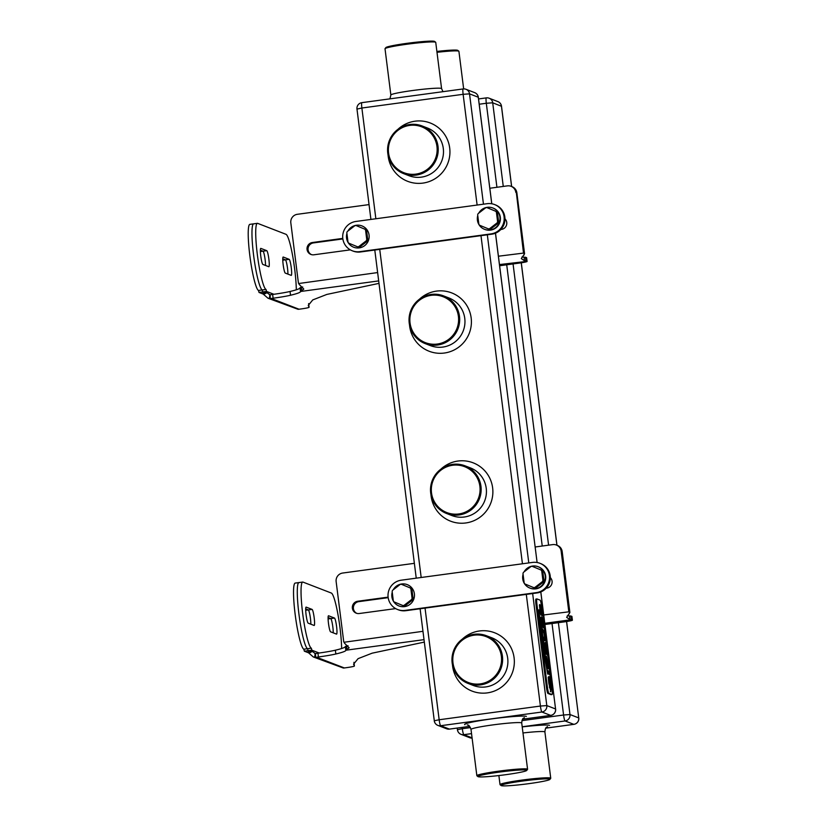 <?xml version="1.0" encoding="UTF-8"?>
<svg xmlns="http://www.w3.org/2000/svg" width="827" height="827" viewBox="0 0 827 827"><rect width="100%" height="100%" fill="white"/><g stroke="black" fill="none" stroke-linecap="round" stroke-linejoin="round"><path stroke-width="1.24" d="M501.358 656.266A24.614 24.345 -68.9 0 0 474.088 635.188A24.614 24.345 -68.9 0 0 452.979 662.82A24.614 24.345 -68.9 0 0 480.239 683.898A24.614 24.345 -68.9 0 0 501.358 656.266M452.162 662.996A25.565 25.296 111.1 0 1 486.503 635.746A25.565 25.296 111.1 0 1 502.423 656.193A25.565 25.296 111.1 0 1 468.082 683.443A25.565 25.296 111.1 0 1 452.162 662.996M480.952 486.266A25.565 25.296 111.1 0 1 446.621 513.515A25.565 25.296 111.1 0 1 430.702 493.068A25.565 25.296 111.1 0 1 465.032 465.818A25.565 25.296 111.1 0 1 480.952 486.266M479.887 486.338A24.614 24.345 -68.9 0 0 452.617 465.26A24.614 24.345 -68.9 0 0 431.508 492.892A24.614 24.345 -68.9 0 0 458.778 513.97A24.614 24.345 -68.9 0 0 479.887 486.338M459.481 316.338A25.565 25.296 111.1 0 1 425.15 343.587A25.565 25.296 111.1 0 1 409.231 323.14A25.565 25.296 111.1 0 1 443.572 295.89A25.565 25.296 111.1 0 1 459.481 316.338M458.416 316.41A24.614 24.345 -68.9 0 0 431.156 295.332A24.614 24.345 -68.9 0 0 410.047 322.964A24.614 24.345 -68.9 0 0 437.307 344.042A24.614 24.345 -68.9 0 0 458.416 316.41M438.021 146.41A25.565 25.296 111.1 0 1 403.679 173.649A25.565 25.296 111.1 0 1 387.77 153.212A25.565 25.296 111.1 0 1 422.101 125.962A25.565 25.296 111.1 0 1 438.021 146.41M436.956 146.482A24.614 24.345 -68.9 0 0 409.685 125.404A24.614 24.345 -68.9 0 0 388.576 153.036A24.614 24.345 -68.9 0 0 415.836 174.115A24.614 24.345 -68.9 0 0 436.956 146.482M536.051 599.068A5.727 0.724 82.3 0 0 535.989 599.058A5.727 0.724 82.3 0 0 535.989 604.434L546.482 687.506A5.727 0.724 82.3 0 0 547.97 693.471L551.061 694.659A5.727 0.724 82.3 0 0 551.113 694.67A5.727 0.724 82.3 0 0 551.164 694.649M540.072 600.133A5.727 0.724 -97.7 0 1 541.561 606.088L552.054 689.17A5.727 0.724 -97.7 0 1 552.054 694.546A5.727 0.724 -97.7 0 1 552.002 694.535L548.911 693.336A5.727 0.724 -97.7 0 1 547.422 687.382L536.93 604.299A5.727 0.724 -97.7 0 1 536.93 598.934A5.727 0.724 -97.7 0 1 536.981 598.934L540.072 600.133M540.961 617.242L541.964 625.667L542.533 627.362L542.708 626.163L542.098 619.299L543.484 627.92L542.295 618.389L541.582 617.138L542.212 625.057L540.961 617.242M541.737 620.012L541.365 616.797M542.274 628.778L542.739 632.428L542.791 631.859L543.721 632.366L544.28 635.301L544.445 638.103L543.339 637.224L543.866 641.121L543.887 640.532L544.931 640.605L544.579 635.529L543.773 630.701L542.316 628.799M544.673 640.832L544.476 637.979M544.445 638.103L543.442 638.062M548.777 669.002L546.461 656.307L547.278 668.423L547.34 667.844L548.777 669.002M550.782 691.661L550.72 684.187L549.5 676.713L549.076 677.148L548.901 676.476L550.679 687.361L550.4 688.695L549.728 686.958L548.187 677.158L548.818 683.257L550.865 691.682M549.49 677.179L548.963 677.303M550.12 688.736L549.355 687.01M547.65 673.788L544.538 655.635L538.791 609.819L544.642 657.279L547.65 673.933M547.133 669.529L540.744 619.847L544.776 655.532L547.154 669.612M547.526 670.346L548.012 674.212L548.074 673.643L549.293 674.108L549.469 674.77L549.014 670.914L548.963 671.493L547.567 670.356M549.004 671.379L547.629 671.173M545.313 648.254L545.417 646.848L546.006 647.065L545.427 642.465L545.262 645.97L544.445 642.724L544.249 643.768L545.5 654.343L545.562 653.775L546.781 654.24L546.998 654.922L546.502 651.056L545.975 651.438L545.841 646.518M546.492 651.511L545.582 651.356M539.4 604.93L540.403 613.355L540.972 615.04L541.158 613.851L540.538 606.987L541.933 615.608L540.734 606.077L540.021 604.826L540.651 612.735L539.4 604.93M540.176 607.69L539.814 604.485M477.985 776.625L476.921 775.798A25.565 1.768 -7.2 0 1 476.848 775.685A25.565 1.768 -7.2 0 1 500.366 770.94A25.565 1.768 -7.2 0 1 527.337 769.079A25.565 1.768 -7.2 0 1 527.574 769.275A25.565 1.768 -7.2 0 1 527.523 769.41L526.696 770.464A24.614 1.706 172.8 0 0 526.52 770.154A24.614 1.706 172.8 0 0 499.715 772.046A24.614 1.706 172.8 0 0 477.985 776.625A24.614 1.706 172.8 0 0 478.14 776.698A24.614 1.706 172.8 0 0 503.25 775.023A24.614 1.706 172.8 0 0 526.696 770.464M463.658 88.892L458.913 51.315A25.565 1.768 172.8 0 0 458.83 51.202A25.565 1.768 172.8 0 0 458.675 51.119A25.565 1.768 172.8 0 0 436.997 52.318M436.883 51.439A24.614 1.706 -7.2 0 1 457.62 50.302A24.614 1.706 -7.2 0 1 457.776 50.375L458.83 51.202M501.162 785.567L500.097 784.751A25.565 1.768 -7.2 0 1 500.025 784.637A25.565 1.768 -7.2 0 1 523.543 779.882A25.565 1.768 -7.2 0 1 550.503 778.031A25.565 1.768 -7.2 0 1 550.741 778.228A25.565 1.768 -7.2 0 1 550.699 778.362L549.872 779.416A24.614 1.706 172.8 0 0 549.686 779.106A24.614 1.706 172.8 0 0 522.881 780.998A24.614 1.706 172.8 0 0 501.162 785.567A24.614 1.706 172.8 0 0 501.307 785.65A24.614 1.706 172.8 0 0 526.427 783.975A24.614 1.706 172.8 0 0 549.872 779.416M435.736 42.363A25.565 1.768 172.8 0 0 435.664 42.249A25.565 1.768 172.8 0 0 435.509 42.167A25.565 1.768 172.8 0 0 409.417 43.903A25.565 1.768 172.8 0 0 385.062 48.638A25.565 1.768 172.8 0 0 385.02 48.772L390.861 95.033A25.565 1.768 -7.2 0 1 414.379 90.277A25.565 1.768 -7.2 0 1 441.349 88.427A25.565 1.768 -7.2 0 1 441.587 88.623L435.736 42.363M385.062 48.638L385.889 47.584A24.614 1.706 -7.2 0 1 409.334 43.025A24.614 1.706 -7.2 0 1 434.444 41.35A24.614 1.706 -7.2 0 1 434.599 41.433L435.664 42.249M550.4 691.713L551.185 689.398M550.813 689.449L550.668 687.185M549.655 679.66L549.231 677.323M549.025 674.005L548.714 671.524M548.291 668.216L547.97 665.663M547.226 660.07L546.089 656.359M546.895 665.384L548.094 665.652L546.802 658.974L547.143 665.28L548.094 665.652M546.42 659.026L546.182 659.791L546.42 659.026M546.802 658.974L546.223 659.791M545.562 646.559L545.344 644.864M544.89 646.021L544.073 642.775M546.513 654.136L546.202 651.666M545.117 651.304L545.706 651.335L544.786 645.391L545.706 651.335M543.742 632.417L542.378 629.616M542.316 627.135L542.243 624.995M541.716 619.351L541.695 620.012L541.706 619.351M540.755 614.823L540.693 612.683M540.165 607.039L540.134 607.7L540.517 606.987M328.102 618.927L330.728 618.565A8.105 1.034 -97.7 0 1 332.402 624.116A8.105 1.034 -97.7 0 1 333.229 632.841A8.105 1.034 82.3 0 0 332.402 624.116A8.105 1.034 82.3 0 0 330.728 618.565L328.092 617.542L330.728 618.565L334.48 618.058L328.557 615.774A8.105 1.034 -97.7 0 0 328.484 615.764A8.105 1.034 -97.7 0 0 328.515 623.651A8.105 1.034 -97.7 0 0 330.583 631.818L336.506 634.113A8.105 1.034 -97.7 0 0 336.579 634.123A8.105 1.034 -97.7 0 0 336.548 626.225A8.105 1.034 -97.7 0 0 334.48 618.058M305.701 610.274L308.326 609.913L305.69 608.899L308.326 609.913A8.105 1.034 -97.7 0 1 310.001 615.464A8.105 1.034 -97.7 0 1 310.828 624.189A8.105 1.034 82.3 0 0 310.001 615.464A8.105 1.034 82.3 0 0 308.326 609.913L312.079 609.406L306.155 607.121A8.105 1.034 -97.7 0 0 306.083 607.111A8.105 1.034 -97.7 0 0 306.114 614.999A8.105 1.034 -97.7 0 0 308.182 623.165L314.105 625.46A8.105 1.034 -97.7 0 0 314.177 625.47A8.105 1.034 -97.7 0 0 314.157 617.573A8.105 1.034 -97.7 0 0 312.079 609.406M341.623 648.523A33.38 4.238 -97.7 0 0 337.798 613.613A33.38 4.238 -97.7 0 0 331.317 593.042L303.002 582.105A33.38 4.238 82.3 0 0 302.692 582.063A33.38 4.238 82.3 0 0 302.816 614.564A33.38 4.238 82.3 0 0 311.345 648.182L311.841 650.177L308.089 650.684L307.592 648.699L308.089 650.684A7.629 7.546 -68.9 0 0 308.471 652.276L311.903 650.518L312.327 651.449L308.936 653.165L308.471 652.276M299.25 582.611A33.38 4.238 82.3 0 0 298.94 582.57A33.38 4.238 82.3 0 0 299.064 615.071A33.38 4.238 82.3 0 0 307.592 648.699L303.85 649.205L304.346 651.19L308.75 652.896M348.012 645.722L345.366 646.435L345.831 650.229A64.682 4.476 172.8 0 1 345.841 650.28A64.682 4.476 172.8 0 1 335.845 653.992A24.8 1.716 172.8 0 1 318.426 656.969L316.545 657.217A7.629 7.546 111.1 0 1 315.511 657.289L313.288 656.958L308.936 653.165M313.288 656.958L343.319 668.03A7.629 7.546 -68.9 0 0 344.352 667.958L346.224 667.699A9.542 0.662 -7.2 0 0 354.401 666.014L353.935 662.324L354.39 665.983A9.542 0.662 -7.2 0 1 354.401 666.014M318.426 656.969L317.94 653.185L316.069 653.444A3.815 3.773 111.1 0 1 315.552 653.475L314.663 653.402M314.684 657.269L315.19 653.485L312.327 651.449M319.201 653.02L311.841 650.177A3.815 3.773 -68.9 0 0 311.903 650.518M544.786 623.3L571.281 619.712L572.315 620.116A9.542 0.662 -7.2 0 1 572.398 620.188A9.542 0.662 -7.2 0 1 564.231 621.883L544.941 624.488M424.313 642.103L372.14 653.175L358.07 658.654L353.584 664.164L354.39 665.983M388.142 597.404L358.215 601.456A6.202 6.13 -68.9 0 0 356.499 613.262A6.202 6.13 111.1 0 1 358.215 601.456L388.142 597.404M572.315 620.116L571.839 616.332L569.4 615.877L569.71 619.433L566.65 617.345L569.886 612.466L562.184 551.547A7.629 7.546 111.1 0 0 557.429 545.438L556.912 545.241A7.629 7.546 111.1 0 1 561.667 551.351L569.296 611.763L543.732 614.957M388.183 597.663L358.722 601.653A6.202 6.13 -68.9 0 0 356.757 613.345M571.839 616.332A9.542 0.662 -7.2 0 1 571.922 616.415L572.398 620.188M317.94 653.185A24.8 1.716 172.8 0 0 335.369 650.208A64.682 4.476 172.8 0 0 345.355 646.497M422.948 631.311L344.29 642.228A7.629 0.972 82.3 0 0 344.404 643.086L349.128 647.83L345.831 650.229L424.003 639.653M346.616 646.083L346.947 649.671M345.366 646.435L345.727 649.412M570.775 615.919L571.219 619.671L569.71 619.433M569.4 615.877L567.281 615.774M569.886 612.466L569.441 612.766A7.629 0.972 -97.7 0 1 569.296 611.763L561.151 551.144L568.79 611.567M569.276 613.861L569.441 612.766M315.552 653.475L315.511 657.289M302.692 582.063L298.94 582.57A33.38 4.238 82.3 0 0 299.064 615.071A33.38 4.238 82.3 0 0 307.592 648.699L311.345 648.182M328.939 626.421A8.105 1.034 82.3 0 0 328.629 624.478M298.94 582.57L295.198 583.076A33.38 4.238 82.3 0 0 295.311 615.577A33.38 4.238 82.3 0 0 303.85 649.205M306.538 617.769A8.105 1.034 82.3 0 0 306.228 615.826M308.089 650.684L304.346 651.19M550.286 577.556A6.202 6.13 111.1 0 1 546.761 588.142L546.151 588.224M521.237 262.8L556.922 545.241A7.629 7.546 111.1 0 1 561.667 551.351L562.184 551.547M535.152 546.988L552.694 544.611A7.629 7.546 111.1 0 1 561.151 551.144M343.774 642.021L336.144 581.608A7.629 7.546 111.1 0 1 342.688 573.039L414.358 563.332M395.657 608.6L359.249 613.52A6.202 6.13 111.1 0 1 352.374 606.677A6.202 6.13 111.1 0 1 357.698 601.25L388.111 597.135M388.132 597.332A15.258 15.103 -68.9 0 0 405.044 610.409L536.299 592.639A15.258 15.103 -68.9 0 0 539.897 563.29A15.258 15.103 -68.9 0 0 532.485 562.422L401.229 580.192A15.258 15.103 -68.9 0 0 388.132 597.332M397.642 609.54L398.407 609.83A15.258 15.103 -68.9 0 0 405.819 610.698L537.074 592.938A15.258 15.103 -68.9 0 0 540.662 563.59L539.897 563.29M540.631 569.834L532.578 566.495A1.912 1.892 -68.9 0 0 530.707 566.743L523.76 572.119A1.912 1.892 -68.9 0 0 523.026 573.886L524.132 582.601A1.912 1.892 -68.9 0 0 525.269 584.11L533.322 587.459A1.912 1.892 -68.9 0 0 535.203 587.201L542.15 581.826A1.912 1.892 -68.9 0 0 542.874 580.068L541.778 571.343A1.912 1.892 -68.9 0 0 540.631 569.834L532.578 566.495M535.203 587.201L536.227 587.604L543.174 582.229L542.15 581.826M542.874 580.068L543.908 580.461L542.812 571.746L541.778 571.343M541.664 570.237A1.912 1.892 111.1 0 1 542.812 571.746M543.908 580.461A1.912 1.892 111.1 0 1 543.174 582.229M536.227 587.604A1.912 1.892 111.1 0 1 534.356 587.852L533.415 587.49M523.077 574.3A11.444 11.33 -68.9 0 0 529.859 588.049A11.444 11.33 -68.9 0 0 545.241 575.912A11.444 11.33 -68.9 0 0 524.08 571.87M529.859 588.049L530.272 588.214A11.444 11.33 -68.9 0 0 545.655 576.068A11.444 11.33 -68.9 0 0 538.522 566.857L538.108 566.691M409.789 587.759L401.736 584.42A1.912 1.892 -68.9 0 0 399.865 584.668L392.908 590.044A1.912 1.892 -68.9 0 0 392.184 591.812L393.28 600.536A1.912 1.892 -68.9 0 0 394.427 602.035L402.48 605.385A1.912 1.892 -68.9 0 0 404.351 605.126L411.298 599.751A1.912 1.892 -68.9 0 0 412.032 597.993L410.936 589.269A1.912 1.892 -68.9 0 0 409.789 587.759L401.736 584.42M404.351 605.126L405.385 605.529L412.332 600.154L411.298 599.751M412.032 597.993L413.066 598.386L411.96 589.672L410.936 589.269M401.695 584.4L402.718 584.803A1.912 1.892 111.1 0 1 402.718 584.803A1.912 1.892 111.1 0 1 402.77 584.813M410.823 588.162A1.912 1.892 111.1 0 1 411.96 589.672M413.066 598.386A1.912 1.892 111.1 0 1 412.332 600.154M405.385 605.529A1.912 1.892 111.1 0 1 403.504 605.777L403.555 605.798M392.236 592.235A11.444 11.33 -68.9 0 0 399.017 605.974A11.444 11.33 -68.9 0 0 414.399 593.838A11.444 11.33 -68.9 0 0 393.238 589.796M282.782 260.185L285.408 259.833A8.105 1.034 -97.7 0 1 287.083 265.374A8.105 1.034 -97.7 0 1 287.91 274.109A8.105 1.034 82.3 0 0 287.083 265.374A8.105 1.034 82.3 0 0 285.408 259.833L282.772 258.81L285.408 259.833L289.161 259.327L283.237 257.032A8.105 1.034 -97.7 0 0 283.165 257.021A8.105 1.034 -97.7 0 0 283.196 264.919A8.105 1.034 -97.7 0 0 285.263 273.086L291.187 275.37A8.105 1.034 -97.7 0 0 291.259 275.381A8.105 1.034 -97.7 0 0 291.238 267.493A8.105 1.034 -97.7 0 0 289.161 259.327M260.381 251.532L263.007 251.181L260.371 250.157L263.007 251.181A8.105 1.034 -97.7 0 1 264.681 256.721A8.105 1.034 -97.7 0 1 265.508 265.457A8.105 1.034 82.3 0 0 264.681 256.721A8.105 1.034 82.3 0 0 263.007 251.181L266.759 250.674L260.836 248.389A8.105 1.034 -97.7 0 0 260.763 248.379A8.105 1.034 -97.7 0 0 260.794 256.267A8.105 1.034 -97.7 0 0 262.862 264.433L268.785 266.718A8.105 1.034 -97.7 0 0 268.858 266.728A8.105 1.034 -97.7 0 0 268.837 258.841A8.105 1.034 -97.7 0 0 266.759 250.674M296.304 289.791A33.38 4.238 -97.7 0 0 292.479 254.881A33.38 4.238 -97.7 0 0 285.997 234.31L257.683 223.373A33.38 4.238 82.3 0 0 257.373 223.331A33.38 4.238 82.3 0 0 257.497 255.822A33.38 4.238 82.3 0 0 266.025 289.45L266.521 291.435L262.769 291.941L262.273 289.957L262.769 291.941A7.629 7.546 -68.9 0 0 263.151 293.544L266.583 291.776L267.007 292.717L263.617 294.433L263.151 293.544M253.93 223.879A33.38 4.238 82.3 0 0 253.62 223.838A33.38 4.238 82.3 0 0 253.744 256.329A33.38 4.238 82.3 0 0 262.273 289.957L258.531 290.463L259.027 292.448L263.431 294.154M269.344 294.66L270.233 294.743A3.815 3.773 111.1 0 0 270.749 294.701L272.621 294.453A24.8 1.716 172.8 0 0 290.05 291.476A64.682 4.476 172.8 0 0 300.046 287.765L300.511 291.497A64.682 4.476 172.8 0 0 300.511 291.497A64.682 4.476 172.8 0 1 290.525 295.249A24.8 1.716 172.8 0 1 273.106 298.227L271.225 298.485A7.629 7.546 111.1 0 1 270.191 298.547L267.969 298.216L263.617 294.433M267.969 298.216L297.999 309.288A7.629 7.546 -68.9 0 0 299.033 309.226L300.914 308.967A9.542 0.662 -7.2 0 0 309.081 307.272L308.616 303.592L309.071 307.251A9.542 0.662 -7.2 0 1 309.081 307.272M269.364 298.526L269.871 294.753L267.007 292.717M273.882 294.278L266.521 291.435A3.815 3.773 -68.9 0 0 266.583 291.776M499.467 264.568L526.995 261.373A9.542 0.662 -7.2 0 1 527.088 261.446A9.542 0.662 -7.2 0 1 518.911 263.141L499.622 265.756M378.993 283.372L326.82 294.433L312.751 299.922L308.264 305.432L309.071 307.251M342.823 238.662L312.895 242.714A6.202 6.13 -68.9 0 0 311.179 254.53A6.202 6.13 111.1 0 1 312.895 242.714L342.823 238.662M526.995 261.373L526.52 257.6L524.08 257.145L524.39 260.701L521.33 258.613L524.566 253.734L516.865 192.805A7.629 7.546 111.1 0 0 512.109 186.706L511.603 186.509A7.629 7.546 111.1 0 1 516.348 192.608L523.987 253.031L498.412 256.215M342.864 238.931L313.402 242.911A6.202 6.13 -68.9 0 0 311.438 254.613M526.52 257.6A9.542 0.662 -7.2 0 1 526.603 257.673L527.088 261.446M377.629 272.569L298.971 283.485A7.629 0.972 82.3 0 0 299.085 284.343L303.809 289.099L300.511 291.497L378.683 280.911M302.703 286.979L301.297 287.341L301.628 290.928M301.297 287.341L300.056 287.703L300.408 290.67M525.455 257.187L525.9 260.939L524.39 260.701M524.08 257.145L521.961 257.042M524.566 253.734L524.122 254.034A7.629 0.972 -97.7 0 1 523.987 253.031L516.348 192.608L523.47 252.824M523.956 255.13L524.122 254.034M270.233 294.743L270.191 298.547M257.373 223.331L253.62 223.838A33.38 4.238 82.3 0 0 253.744 256.329A33.38 4.238 82.3 0 0 262.273 289.957L266.025 289.45M283.62 267.679A8.105 1.034 82.3 0 0 283.31 265.736M253.62 223.838L249.878 224.344A33.38 4.238 82.3 0 0 249.992 256.835A33.38 4.238 82.3 0 0 258.531 290.463M261.218 259.027A8.105 1.034 82.3 0 0 260.908 257.094M262.769 291.941L259.027 292.448M504.966 218.824A6.202 6.13 111.1 0 1 501.441 229.41L500.842 229.472M478.544 98.94L486.307 97.886A5.727 0.724 82.3 0 1 486.359 97.896A5.727 5.665 111.1 0 1 489.139 98.217L497.895 101.607A5.727 5.665 111.1 0 1 501.451 106.176L511.603 186.509A7.629 7.546 111.1 0 1 516.348 192.608L516.865 192.805M489.832 188.246L507.385 185.868A7.629 7.546 111.1 0 1 515.831 192.412M298.454 283.289L290.825 222.866A7.629 7.546 111.1 0 1 297.369 214.296L369.038 204.6M350.338 249.857L313.929 254.788A6.202 6.13 111.1 0 1 307.055 247.935A6.202 6.13 111.1 0 1 312.379 242.518L342.791 238.393M342.812 238.589A15.258 15.103 -68.9 0 0 359.724 251.666L490.98 233.896A15.258 15.103 -68.9 0 0 494.577 204.558A15.258 15.103 -68.9 0 0 487.165 203.69L355.91 221.46A15.258 15.103 -68.9 0 0 342.812 238.589M352.323 250.798L353.088 251.098A15.258 15.103 -68.9 0 0 360.5 251.966L491.755 234.196A15.258 15.103 -68.9 0 0 495.342 204.858L494.577 204.558M495.311 211.102L487.258 207.753A1.912 1.892 -68.9 0 0 485.387 208.011L478.44 213.387A1.912 1.892 -68.9 0 0 477.706 215.144L478.812 223.869A1.912 1.892 -68.9 0 0 479.949 225.378L488.002 228.717A1.912 1.892 -68.9 0 0 489.884 228.469L496.831 223.094A1.912 1.892 -68.9 0 0 497.565 221.326L496.458 212.611A1.912 1.892 -68.9 0 0 495.311 211.102L487.258 207.753M489.884 228.469L490.907 228.862L497.854 223.486L496.831 223.094M497.565 221.326L498.588 221.729L497.492 213.004L496.458 212.611M496.345 211.495A1.912 1.892 111.1 0 1 497.492 213.004M498.588 221.729A1.912 1.892 111.1 0 1 497.854 223.486M490.907 228.862A1.912 1.892 111.1 0 1 489.036 229.12L488.095 228.759M477.758 215.568A11.444 11.33 -68.9 0 0 484.539 229.317A11.444 11.33 -68.9 0 0 499.921 217.17A11.444 11.33 -68.9 0 0 478.761 213.139M484.539 229.317L484.953 229.472A11.444 11.33 -68.9 0 0 500.335 217.336A11.444 11.33 -68.9 0 0 493.202 208.115L492.789 207.959M364.469 229.027L356.416 225.678A1.912 1.892 -68.9 0 0 354.545 225.936L347.588 231.312A1.912 1.892 -68.9 0 0 346.864 233.069L347.96 241.794A1.912 1.892 -68.9 0 0 349.108 243.303L357.161 246.653A1.912 1.892 -68.9 0 0 359.032 246.394L365.979 241.019A1.912 1.892 -68.9 0 0 366.712 239.261L365.617 230.537A1.912 1.892 -68.9 0 0 364.469 229.027L356.416 225.678M359.032 246.394L360.065 246.787L367.012 241.412L365.979 241.019M366.712 239.261L367.746 239.654L366.64 230.929L365.617 230.537M365.503 229.42A1.912 1.892 111.1 0 1 366.64 230.929M367.746 239.654A1.912 1.892 111.1 0 1 367.012 241.412M360.065 246.787A1.912 1.892 111.1 0 1 358.184 247.046L357.243 246.684M346.916 233.493A11.444 11.33 -68.9 0 0 353.698 247.242A11.444 11.33 -68.9 0 0 369.08 235.106A11.444 11.33 -68.9 0 0 347.919 231.064M468.082 683.443L473.364 685.48A25.565 25.296 -68.9 0 0 507.695 658.23A25.565 25.296 -68.9 0 0 491.786 637.782L486.503 635.746M462.376 639.075A31.281 30.961 111.1 0 1 514.094 657.765A31.281 30.961 111.1 0 1 487.258 692.892A31.281 30.961 111.1 0 1 452.452 664.753M477.117 205.055L463.13 94.309L361.875 108.017L375.861 218.752M379.727 249.361L421.181 577.494M425.047 608.103L439.158 719.759L540.413 706.051L526.303 594.396M522.437 563.787L480.983 235.654M440.905 469.147A31.281 30.961 111.1 0 1 492.634 487.837A31.281 30.961 111.1 0 1 465.787 522.964A31.281 30.961 111.1 0 1 430.981 494.825M419.434 299.219A31.281 30.961 111.1 0 1 471.163 317.909A31.281 30.961 111.1 0 1 444.326 353.036A31.281 30.961 111.1 0 1 409.52 324.897M397.973 129.291A31.281 30.961 111.1 0 1 449.692 147.981A31.281 30.961 111.1 0 1 422.855 183.108A31.281 30.961 111.1 0 1 388.049 154.969M403.679 173.649L408.962 175.696A25.565 25.296 -68.9 0 0 443.293 148.446A25.565 25.296 -68.9 0 0 427.383 127.999L422.101 125.962M425.15 343.587L430.433 345.624A25.565 25.296 -68.9 0 0 464.764 318.374A25.565 25.296 -68.9 0 0 448.844 297.927L443.572 295.89M446.621 513.515L451.893 515.552A25.565 25.296 -68.9 0 0 486.235 488.302A25.565 25.296 -68.9 0 0 470.315 467.855L465.032 465.818M550.71 715.407A5.727 0.724 -97.7 0 1 550.658 715.396L522.654 719.19L550.71 715.407A5.727 5.727 0 0 0 555.62 709.018L555.568 708.966A5.727 5.665 111.1 0 1 550.658 715.396L541.902 712.016A5.727 0.724 -97.7 0 1 540.413 706.051L546.812 705.586L555.568 708.966L540.775 591.946M491.745 203.773L478.285 97.235L469.529 93.854A5.727 5.665 -68.9 0 0 465.963 89.275A5.727 5.727 0 0 0 463.141 88.944A5.727 0.724 -97.7 0 0 463.13 94.309L469.529 93.854L483.464 204.186M487.33 234.796L528.784 562.929M532.65 593.538L546.812 705.586A5.727 5.665 -68.9 0 1 541.902 712.016L440.646 725.724L449.402 729.104L469.591 726.375L449.454 729.114A5.727 0.724 -97.7 0 1 449.454 729.114A5.727 0.724 -97.7 0 1 449.402 729.104A5.727 5.665 111.1 0 1 446.621 728.783A5.727 5.727 0 0 0 449.454 729.114M495.507 233.183L537.105 562.515L495.456 233.204M536.93 604.299L535.989 604.434M547.422 687.382L546.482 687.506M548.911 693.336L547.97 693.471M552.002 694.535L551.061 694.659M464.898 724.721A31.281 2.161 -7.2 0 1 491.424 718.932A31.281 2.161 -7.2 0 1 526.396 716.399M524.349 717.65C524.132 718.642 522.271 716.844 521.723 723.025A25.565 1.768 172.8 0 0 521.496 722.819A25.565 1.768 172.8 0 0 494.525 724.679A25.565 1.768 172.8 0 0 471.008 729.424C469.881 726.323 468.775 724.865 467.679 725.052L467.224 724.897M540.827 591.925L555.579 709.07M496.924 187.284L486.307 103.261L479.215 104.223M462.159 727.388L462.324 728.711L470.449 727.615M521.94 720.637L563.58 715.004L552.033 623.527M542.233 546.027L506.713 264.795M501.472 106.28L492.706 102.796A5.727 5.665 111.1 0 0 489.139 98.217A5.727 5.727 0 0 0 486.307 97.886A5.727 0.724 82.3 0 0 486.307 103.261L492.706 102.796L503.271 186.426M471.535 733.632L463.813 734.676A5.727 0.724 -97.7 0 1 462.324 728.711L457.424 729.724A5.727 5.727 0 0 0 461.042 734.345L469.798 737.725A5.727 5.727 0 0 0 472.103 738.108A5.727 5.665 111.1 0 1 469.798 737.725M558.38 622.669L569.979 714.538L563.58 715.004A5.727 0.724 82.3 0 0 565.068 720.968L522.199 726.768M522.219 726.912A31.281 2.161 -7.2 0 1 549.573 725.351M461.042 734.345A5.727 5.665 111.1 0 0 463.813 734.676L472.072 737.86M545.83 728.132L573.824 724.349L565.068 720.968A5.727 5.665 111.1 0 0 569.979 714.538L578.735 717.919L566.557 621.542M547.526 726.602C547.298 727.584 545.448 725.796 544.9 731.967A25.565 1.768 172.8 0 0 544.662 731.771A25.565 1.768 172.8 0 0 522.984 732.97M513.06 263.937L548.59 545.169M578.735 717.919A5.727 5.665 111.1 0 1 573.824 724.349A5.727 0.724 -97.7 0 0 573.876 724.349A5.727 5.727 0 0 0 578.786 717.96L578.735 717.919M578.745 718.022L566.609 621.532M573.928 724.328A5.727 0.724 -97.7 0 1 573.876 724.349L545.82 728.153M357.026 109.081L361.875 108.017A5.727 0.724 -97.7 0 1 361.885 102.651L463.141 88.944A5.727 0.724 -97.7 0 1 463.192 88.944A5.727 5.665 -68.9 0 1 465.963 89.275L474.719 92.655A5.727 5.665 111.1 0 1 478.285 97.235L478.295 97.328M440.646 725.724A5.727 0.724 -97.7 0 1 439.158 719.759L434.247 720.772A5.727 5.727 0 0 0 437.865 725.393A5.727 5.665 -68.9 0 0 440.646 725.724M420.106 608.765L434.299 720.824A5.727 5.665 -68.9 0 0 437.865 725.393L446.621 728.783M370.92 219.424L356.975 109.04A5.727 5.727 0 0 1 361.885 102.651A5.727 0.724 -97.7 0 1 361.937 102.651M316.545 657.217L344.352 667.958M335.845 653.992L335.369 650.208M358.722 601.653L357.698 601.25M405.044 610.409L405.819 610.698M536.299 592.639L537.074 592.938M271.225 298.485L299.033 309.226M273.106 298.227L272.621 294.453M290.525 295.249L290.05 291.476M313.402 242.911L312.379 242.518M359.724 251.666L360.5 251.966M490.98 233.896L491.755 234.196M536.93 598.934L535.989 599.058M552.054 694.546L551.113 694.67M527.574 769.275L521.723 723.025M476.848 775.685L471.008 729.424M457.217 728.06L457.424 729.724M550.741 778.228L544.9 731.967M500.025 784.637L498.877 775.561M511.655 186.53L501.503 106.228A5.727 5.727 0 0 0 497.895 101.607M521.289 262.8L556.974 545.262M474.719 92.655A5.727 5.727 0 0 1 478.337 97.276L491.786 203.783M442.983 91.663L441.587 88.623M374.786 250.033L416.239 578.166M390.861 95.033L389.941 98.847M532.536 566.474L533.57 566.877M533.363 587.48L534.397 587.873M511.603 186.509L511.086 186.302M487.217 207.742L488.25 208.135M488.044 228.738L489.077 229.141M356.375 225.668L357.409 226.06M357.202 246.663L358.236 247.066"/></g></svg>
